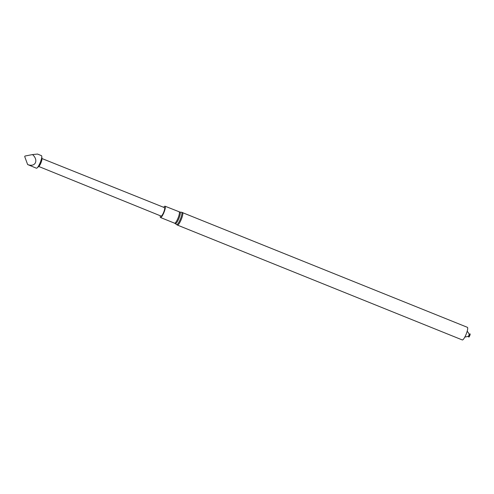 <?xml version="1.0" encoding="UTF-8"?>
<svg xmlns="http://www.w3.org/2000/svg" width="494" height="494" viewBox="0 0 494 494"><rect width="100%" height="100%" fill="white"/><g stroke="black" fill="none" stroke-linecap="round" stroke-linejoin="round"><path stroke-width="0.74" d="M38.717 166.466L161.093 216.088A4.551 0.969 -68 0 0 164.002 211.426A4.551 0.969 -68 0 0 164.496 207.647L41.922 158.525M160.297 215.761A6.089 1.297 -68 0 0 160.519 217.521A6.089 1.297 -68 0 0 160.791 217.508A6.089 1.297 -68 0 0 164.212 211.815A6.089 1.297 -68 0 0 165.076 206.22A6.089 1.297 -68 0 0 163.699 207.326M182.514 212.482A6.799 1.451 -68 0 1 181.551 218.731A6.799 1.451 -68 0 1 177.729 225.085A6.799 1.451 -68 0 1 177.426 225.097L462.285 339.94A6.799 1.451 -68 0 0 462.588 339.928A6.799 1.451 -68 0 0 466.41 333.567A6.799 1.451 -68 0 0 467.373 327.318L181.533 212.241A6.669 1.42 -68 0 1 180.748 218.2A6.669 1.42 -68 0 1 176.926 224.628A6.669 1.42 -68 0 1 176.556 224.591L175.302 223.603A6.218 1.328 -68 0 0 175.648 223.634A6.218 1.328 -68 0 0 179.211 217.638A6.218 1.328 -68 0 0 179.946 212.087L165.076 206.22M469.01 335.55A1.723 0.37 -68 0 0 468.862 337.081A1.723 0.37 -68 0 0 469.825 335.482A1.723 0.37 -68 0 0 470.084 333.888A1.723 0.37 -68 0 0 469.177 335.148M41.774 156.394L41.947 158.92A4.279 0.914 112 0 1 40.99 162.767A4.279 0.914 112 0 1 39.014 166.194L37.136 167.892A6.768 1.445 112 0 1 36.389 168.207L27.627 164.539C35.333 167.583 38.933 160.26 32.524 154.573L37.507 154.06L41.447 155.653A6.768 1.445 112 0 1 41.774 156.394A6.768 1.445 112 0 1 40.255 162.47A6.768 1.445 112 0 1 37.136 167.892M24.947 156.055L24.7 156.555L24.947 156.055L32.524 154.573M24.7 156.555L27.627 164.539M175.302 223.603L174.58 223.183A6.089 1.297 -68 0 0 174.845 223.177A6.089 1.297 -68 0 0 178.272 217.484A6.089 1.297 -68 0 0 179.131 211.889M174.58 223.183L160.519 217.521M179.946 212.087L181.533 212.241M177.426 225.097L176.556 224.591M464.829 337.062L467.849 336.476L469.158 335.37L468.979 333.672L467.207 331.153"/></g></svg>
